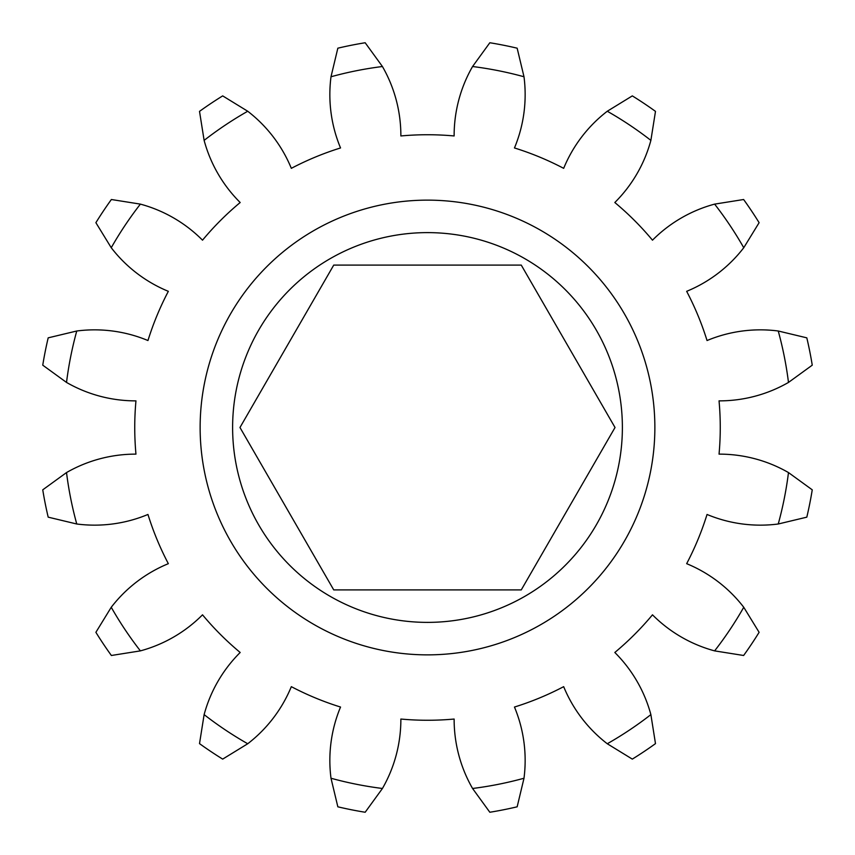 <?xml version="1.0" encoding="UTF-8"?>
<svg xmlns="http://www.w3.org/2000/svg" width="855" height="855" viewBox="0 0 855 855"><rect width="100%" height="100%" fill="white"/><g stroke="black" fill="none" stroke-linecap="round" stroke-linejoin="round"><path stroke-width="0.64" stroke-dasharray="4.28 3.21" d="M514.464 147.958A138.585 138.585 0 0 0 523.997 76.758L517.157 48.19A389.762 389.762 0 0 0 489.83 42.75L472.569 66.519A138.585 138.585 0 0 0 454.133 135.956A292.752 292.752 0 0 0 400.867 135.956L400.867 135.592A138.585 138.585 0 0 0 382.431 66.519L365.171 42.75A389.762 389.762 0 0 0 337.843 48.19L331.003 76.758A138.585 138.585 0 0 0 340.536 147.958A292.752 292.752 0 0 0 291.331 168.339A138.585 138.585 0 0 0 247.726 111.246L222.685 95.888A389.762 389.762 0 0 0 199.514 111.374L204.121 140.38A138.585 138.585 0 0 0 240.18 202.517A292.752 292.752 0 0 0 202.517 240.18A138.585 138.585 0 0 0 140.38 204.121L111.374 199.514A389.762 389.762 0 0 0 95.888 222.685L111.246 247.726A138.585 138.585 0 0 0 168.339 291.331A292.752 292.752 0 0 0 147.958 340.536A138.585 138.585 0 0 0 76.758 331.003L48.19 337.843A389.762 389.762 0 0 0 42.75 365.171L66.519 382.431A138.585 138.585 0 0 0 135.956 400.867A292.752 292.752 0 0 0 135.956 454.133A138.585 138.585 0 0 0 66.519 472.569L42.75 489.83A389.762 389.762 0 0 0 48.19 517.157L76.758 523.997A138.585 138.585 0 0 0 147.958 514.464A292.752 292.752 0 0 0 168.339 563.669A138.585 138.585 0 0 0 111.246 607.274L95.888 632.315A389.762 389.762 0 0 0 111.374 655.486L140.38 650.879A138.585 138.585 0 0 0 202.517 614.82A292.752 292.752 0 0 0 240.18 652.483A138.585 138.585 0 0 0 204.121 714.62L199.514 743.626A389.762 389.762 0 0 0 222.685 759.112L247.726 743.754A138.585 138.585 0 0 0 291.331 686.661A292.752 292.752 0 0 0 340.536 707.042A138.585 138.585 0 0 0 331.003 778.242L337.843 806.81A389.762 389.762 0 0 0 365.171 812.25L382.431 788.481A138.585 138.585 0 0 0 400.867 719.408L400.867 719.044A292.752 292.752 0 0 0 454.133 719.044A138.585 138.585 0 0 0 472.569 788.481L489.83 812.25A389.762 389.762 0 0 0 517.157 806.81L523.997 778.242A138.585 138.585 0 0 0 514.464 707.042A292.752 292.752 0 0 0 563.669 686.661A138.585 138.585 0 0 0 607.274 743.754L632.315 759.112A389.762 389.762 0 0 0 655.486 743.626L650.879 714.62A138.585 138.585 0 0 0 614.82 652.483A292.752 292.752 0 0 0 652.483 614.82A138.585 138.585 0 0 0 714.62 650.879L743.626 655.486A389.762 389.762 0 0 0 759.112 632.315L743.754 607.274A138.585 138.585 0 0 0 686.661 563.669A292.752 292.752 0 0 0 707.042 514.464A138.585 138.585 0 0 0 778.242 523.997L806.81 517.157A389.762 389.762 0 0 0 812.25 489.83L788.481 472.569A138.585 138.585 0 0 0 719.044 454.133A292.752 292.752 0 0 0 719.044 400.867A138.585 138.585 0 0 0 788.481 382.431L812.25 365.171A389.762 389.762 0 0 0 806.81 337.843L778.242 331.003A138.585 138.585 0 0 0 707.042 340.536A292.752 292.752 0 0 0 686.661 291.331A138.585 138.585 0 0 0 743.754 247.726L759.112 222.685A389.762 389.762 0 0 0 743.626 199.514L714.62 204.121A138.585 138.585 0 0 0 652.483 240.18A292.752 292.752 0 0 0 614.82 202.517A138.585 138.585 0 0 0 650.879 140.38L655.486 111.374A389.762 389.762 0 0 0 632.315 95.888L607.274 111.246A138.585 138.585 0 0 0 563.669 168.339A292.752 292.752 0 0 0 514.464 147.958M232.613 427.5A194.887 194.887 0 0 0 524.938 596.277A194.887 194.887 0 0 0 524.938 258.723A194.887 194.887 0 0 0 232.613 427.5M382.431 788.481A363.781 363.781 0 0 1 331.003 778.242M247.726 743.754A363.781 363.781 0 0 1 204.121 714.62M140.38 650.879A363.781 363.781 0 0 1 111.246 607.274M76.758 523.997A363.781 363.781 0 0 1 66.519 472.569M66.519 382.431A363.781 363.781 0 0 1 76.758 331.003M111.246 247.726A363.781 363.781 0 0 1 140.38 204.121M204.121 140.38A363.781 363.781 0 0 1 247.726 111.246M331.003 76.758A363.781 363.781 0 0 1 382.431 66.519M472.569 66.519A363.781 363.781 0 0 1 523.997 76.758M607.274 111.246A363.781 363.781 0 0 1 650.879 140.38M714.62 204.121A363.781 363.781 0 0 1 743.754 247.726M778.242 331.003A363.781 363.781 0 0 1 788.481 382.431M788.481 472.569A363.781 363.781 0 0 1 778.242 523.997M743.754 607.274A363.781 363.781 0 0 1 714.62 650.879M650.879 714.62A363.781 363.781 0 0 1 607.274 743.754M523.997 778.242A363.781 363.781 0 0 1 472.569 788.481M654.866 427.5A227.366 227.366 0 0 0 313.817 230.594A227.366 227.366 0 0 0 313.817 624.407A227.366 227.366 0 0 0 654.866 427.5M333.739 265.093L239.977 427.5L333.739 589.907L521.261 589.907L615.023 427.5L521.261 265.093L333.739 265.093"/><path stroke-width="1.28" d="M517.157 48.19L523.997 76.758A138.585 138.585 0 0 1 514.464 147.958A292.752 292.752 0 0 1 563.669 168.339A138.585 138.585 0 0 1 607.274 111.246L632.315 95.888A389.762 389.762 0 0 1 655.486 111.374L650.879 140.38A138.585 138.585 0 0 1 614.82 202.517A292.752 292.752 0 0 1 652.483 240.18A138.585 138.585 0 0 1 714.62 204.121L743.626 199.514A389.762 389.762 0 0 1 759.112 222.685L743.754 247.726A138.585 138.585 0 0 1 686.661 291.331A292.752 292.752 0 0 1 707.042 340.536A138.585 138.585 0 0 1 778.242 331.003L806.81 337.843A389.762 389.762 0 0 1 812.25 365.171L788.481 382.431A138.585 138.585 0 0 1 719.044 400.867A292.752 292.752 0 0 1 719.044 454.133A138.585 138.585 0 0 1 788.481 472.569L812.25 489.83A389.762 389.762 0 0 1 806.81 517.157L778.242 523.997A138.585 138.585 0 0 1 707.042 514.464A292.752 292.752 0 0 1 686.661 563.669A138.585 138.585 0 0 1 743.754 607.274L759.112 632.315A389.762 389.762 0 0 1 743.626 655.486L714.62 650.879A138.585 138.585 0 0 1 652.483 614.82A292.752 292.752 0 0 1 614.82 652.483A138.585 138.585 0 0 1 650.879 714.62L655.486 743.626A389.762 389.762 0 0 1 632.315 759.112L607.274 743.754A138.585 138.585 0 0 1 563.669 686.661A292.752 292.752 0 0 1 514.464 707.042A138.585 138.585 0 0 1 523.997 778.242L517.157 806.81A389.762 389.762 0 0 1 489.83 812.25L472.569 788.481A138.585 138.585 0 0 1 454.133 719.044A292.752 292.752 0 0 1 400.867 719.044A138.585 138.585 0 0 1 382.431 788.481L365.171 812.25A389.762 389.762 0 0 1 337.843 806.81L331.003 778.242A138.585 138.585 0 0 1 340.536 707.042A292.752 292.752 0 0 1 291.331 686.661A138.585 138.585 0 0 1 247.726 743.754L222.685 759.112A389.762 389.762 0 0 1 199.514 743.626L204.121 714.62A138.585 138.585 0 0 1 240.18 652.483A292.752 292.752 0 0 1 202.517 614.82A138.585 138.585 0 0 1 140.38 650.879L111.374 655.486A389.762 389.762 0 0 1 95.888 632.315L111.246 607.274A138.585 138.585 0 0 1 168.339 563.669A292.752 292.752 0 0 1 147.958 514.464A138.585 138.585 0 0 1 76.758 523.997L48.19 517.157A389.762 389.762 0 0 1 42.75 489.83L66.519 472.569A138.585 138.585 0 0 1 135.956 454.133A292.752 292.752 0 0 1 135.956 400.867A138.585 138.585 0 0 1 66.519 382.431L42.75 365.171A389.762 389.762 0 0 1 48.19 337.843L76.758 331.003A138.585 138.585 0 0 1 147.958 340.536A292.752 292.752 0 0 1 168.339 291.331A138.585 138.585 0 0 1 111.246 247.726L95.888 222.685A389.762 389.762 0 0 1 111.374 199.514L140.38 204.121A138.585 138.585 0 0 1 202.517 240.18A292.752 292.752 0 0 1 240.18 202.517A138.585 138.585 0 0 1 204.121 140.38L199.514 111.374A389.762 389.762 0 0 1 222.685 95.888L247.726 111.246A138.585 138.585 0 0 1 291.331 168.339A292.752 292.752 0 0 1 340.536 147.958A138.585 138.585 0 0 1 331.003 76.758L337.843 48.19A389.762 389.762 0 0 1 365.171 42.75L382.431 66.519A138.585 138.585 0 0 1 400.867 135.956A292.752 292.752 0 0 1 454.133 135.956A138.585 138.585 0 0 1 472.569 66.519L489.83 42.75A389.762 389.762 0 0 1 517.157 48.19M331.003 778.242A363.781 363.781 0 0 0 382.431 788.481M472.569 788.481A363.781 363.781 0 0 0 523.997 778.242M607.274 743.754A363.781 363.781 0 0 0 650.879 714.62M714.62 650.879A363.781 363.781 0 0 0 743.754 607.274M778.242 523.997A363.781 363.781 0 0 0 788.481 472.569M788.481 382.431A363.781 363.781 0 0 0 778.242 331.003M743.754 247.726A363.781 363.781 0 0 0 714.62 204.121M650.879 140.38A363.781 363.781 0 0 0 607.274 111.246M523.997 76.758A363.781 363.781 0 0 0 472.569 66.519M382.431 66.519A363.781 363.781 0 0 0 331.003 76.758M247.726 111.246A363.781 363.781 0 0 0 204.121 140.38M140.38 204.121A363.781 363.781 0 0 0 111.246 247.726M76.758 331.003A363.781 363.781 0 0 0 66.519 382.431M66.519 472.569A363.781 363.781 0 0 0 76.758 523.997M111.246 607.274A363.781 363.781 0 0 0 140.38 650.879M204.121 714.62A363.781 363.781 0 0 0 247.726 743.754M333.739 265.093L239.977 427.5L333.739 589.907L521.261 589.907L615.023 427.5L521.261 265.093L333.739 265.093M232.613 427.5A194.887 194.887 0 0 0 524.938 596.277A194.887 194.887 0 0 0 524.938 258.723A194.887 194.887 0 0 0 232.613 427.5M200.134 427.5A227.366 227.366 0 0 0 427.5 654.866A227.366 227.366 0 0 0 654.866 427.5A227.366 227.366 0 0 0 427.5 200.134A227.366 227.366 0 0 0 200.134 427.5"/></g></svg>
